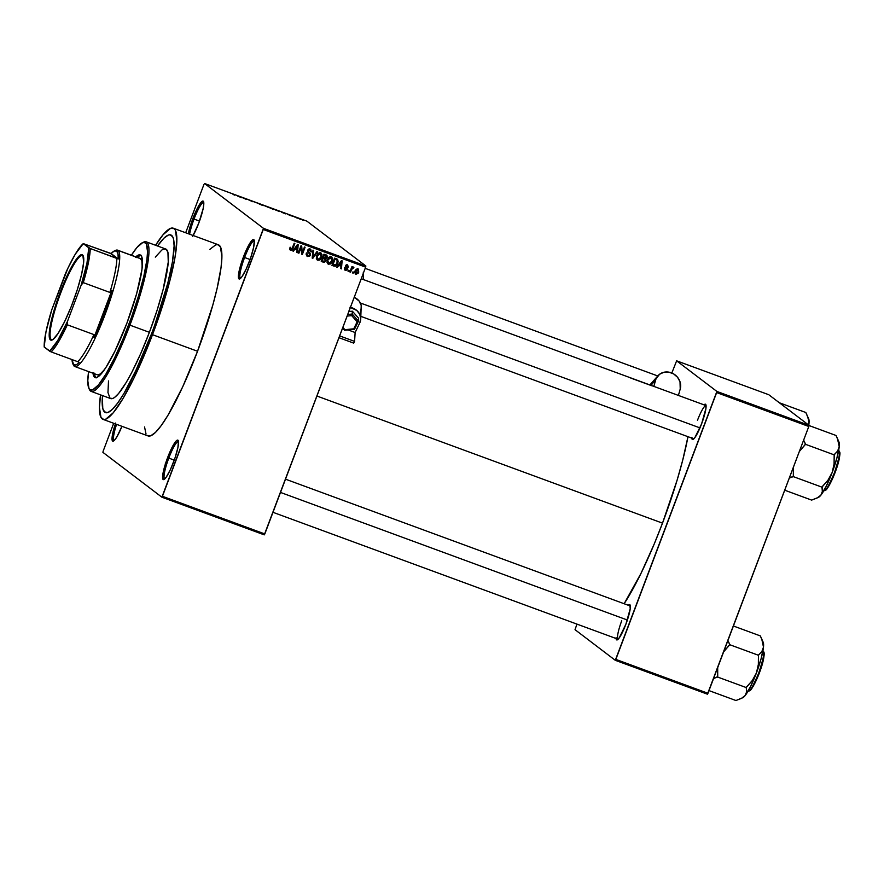 <?xml version="1.0" encoding="UTF-8"?>
<svg xmlns="http://www.w3.org/2000/svg" width="884" height="884" viewBox="0 0 884 884"><rect width="100%" height="100%" fill="white"/><g stroke="black" fill="none" stroke-linecap="round" stroke-linejoin="round"><path stroke-width="1.33" d="M194.038 219.055A19.923 3.381 -69.8 0 0 189.629 234.205A19.923 3.381 110.2 0 1 194.038 219.055L199.519 221.077L194.038 219.055A19.923 3.381 110.2 0 1 203.718 202.491A19.923 3.381 110.2 0 1 203.773 202.513A19.923 3.381 -69.8 0 0 194.038 219.055L192.856 218.558L194.038 219.055M192.668 236.304L198.79 223.066A21.028 3.569 110.2 0 1 193.143 235.498M188.358 233.741A21.028 3.569 110.2 0 1 192.856 218.558L188.358 233.741M244.592 257.498A19.923 3.381 -69.8 0 0 240.57 278.349A19.923 3.381 110.2 0 1 240.525 278.338A19.923 3.381 110.2 0 1 244.592 257.498L250.073 259.52L244.592 257.498A19.923 3.381 110.2 0 1 254.272 240.934A19.923 3.381 110.2 0 1 254.327 240.956A19.923 3.381 -69.8 0 0 244.592 257.498L243.409 257.001L244.592 257.498M249.343 261.509A21.028 3.569 110.2 0 1 239.796 278.913A21.028 3.569 110.2 0 1 243.409 257.001L239.034 271.554L238.382 276.548L238.956 278.902L241.851 276.847L246.271 268.858L250.736 257.642L253.719 246.956L254.238 240.426L253.796 239.608L252.095 240.249L248.039 246.47L243.409 257.001A21.028 3.569 110.2 0 1 254.106 240.028A21.028 3.569 110.2 0 1 249.343 261.509M168.789 458.111A19.923 3.381 -69.8 0 0 164.767 478.962A19.923 3.381 110.2 0 1 164.711 478.951A19.923 3.381 110.2 0 1 168.789 458.111L174.27 460.133L168.789 458.111A19.923 3.381 110.2 0 1 178.469 441.547A19.923 3.381 110.2 0 1 178.524 441.569A19.923 3.381 -69.8 0 0 168.789 458.111L167.606 457.614L168.789 458.111M173.529 462.122A21.028 3.569 110.2 0 1 163.993 479.526A21.028 3.569 110.2 0 1 167.606 457.614L163.22 472.166L162.579 477.161L163.142 479.515L166.048 477.459L170.468 469.47L174.922 458.255L177.916 447.569L178.424 441.039L177.993 440.221L176.292 440.862L172.225 447.083L167.606 457.614A21.028 3.569 110.2 0 1 178.303 440.641A21.028 3.569 110.2 0 1 173.529 462.122M116.578 424.342A19.923 3.381 -69.8 0 0 114.213 440.519A19.923 3.381 110.2 0 1 114.158 440.508A19.923 3.381 110.2 0 1 116.578 424.342M115.66 423.049L112.191 436.519L112.588 441.083L114.29 440.442L116.865 436.917L121.948 426.32A21.028 3.569 110.2 0 1 113.439 441.083A21.028 3.569 110.2 0 1 115.373 423.9M691.796 437.326L692.946 439.492L694.89 437.591L701.598 423.878A18.818 3.193 110.2 0 1 693.056 439.447A18.818 3.193 110.2 0 1 691.818 438.11M621.739 620.745A17.713 3.006 -69.8 0 0 618.115 639.254A17.713 3.006 110.2 0 1 621.739 620.745M616.06 637.729L616.579 639.839L619.165 638.005L625.872 624.281A18.818 3.193 110.2 0 1 617.33 639.85A18.818 3.193 110.2 0 1 616.093 638.513M147.241 435.481L150.733 435.779L155.473 432.42L161.275 425.513L167.927 415.336L182.701 386.838L197.552 351.257A101.837 17.26 -69.8 0 0 218.348 244.769L173.297 228.205A101.837 17.26 110.2 0 1 152.501 334.693L197.552 351.257L212.801 305.124L217.099 288.427L221.066 267.311L221.906 256.625L220.381 246.735L217.563 244.592L215.652 244.912L209.884 249.321M102.997 419.347A101.837 17.26 110.2 0 1 100.544 394.861L99.439 407.491L100.964 417.381L103.782 419.524L105.693 419.215L113.207 412.828L122.876 398.761L133.86 378.253L152.501 334.693A101.837 17.26 110.2 0 1 102.997 419.347L148.037 435.923A101.837 17.26 -69.8 0 0 197.552 351.257L152.501 334.693L162.325 306.604L170.06 279.996L175.043 257.156L176.855 240.061L175.33 230.172L174.093 228.636L170.601 228.337L163.087 234.724L155.573 245.266A101.837 17.26 110.2 0 1 173.297 228.205M662.503 523.14A117.329 19.89 -69.8 0 0 687.962 436.685L682.724 460.122L677.089 480.233L662.503 523.14L316.925 396.032L662.503 523.14L654.105 544.279L641.022 573.329L624.137 603.728A117.329 19.89 -69.8 0 0 662.503 523.14M151.484 333.92A94.643 16.045 110.2 0 1 105.472 412.596A94.643 16.045 110.2 0 1 102.511 395.59L102.389 396.971L102.511 395.59A94.643 16.045 110.2 0 0 105.472 412.596A94.643 16.045 110.2 0 0 151.484 333.92L137.683 366.982L123.959 393.468L117.782 402.927L112.39 409.336L107.981 412.474L104.743 412.187L102.776 408.507L102.389 396.971L102.776 408.507L103.594 410.773L106.202 412.762L107.981 412.474L112.39 409.336L117.782 402.927L123.959 393.468L134.169 374.396L151.484 333.92A94.643 16.045 110.2 0 0 170.822 234.956A94.643 16.045 110.2 0 1 151.484 333.92M365.865 265.996L306.881 221.144L204.502 183.485L263.487 228.337L365.865 265.996L365.633 267.145L263.244 229.486L162.435 496.289L264.813 533.947L365.633 267.145L264.272 534.864L264.813 533.947L162.435 496.289L161.882 497.195L264.272 534.864L161.882 497.195L102.909 452.354L161.882 497.195L263.487 228.337L263.244 229.486L365.633 267.145L365.865 265.996L306.881 221.144L204.502 183.485L263.487 228.337L365.865 265.996M297.146 218.061L296.494 217.818L297.146 218.061M294.284 216.9L295.333 217.144L294.25 216.823M292.681 216.414L292.029 216.171L292.681 216.414M290.924 215.729L287.488 214.315L290.924 215.729M281.753 212.326L285.576 213.862L281.753 212.326M272.659 209.11L269.51 207.663L272.659 209.11M261.951 205.176L258.802 203.729L261.951 205.176M234.79 195.187L233.033 194.414L234.79 195.187M237.818 196.171L241.652 197.707L237.818 196.171M242.172 197.552L246.492 199.486L242.172 197.552M252.791 201.685L248.912 200.049L252.791 201.707M257.896 203.254L253.288 201.552L257.896 203.254M269.067 207.663L264.294 205.607L269.101 207.707M279.908 211.563L274.99 209.541L279.996 211.663M301.466 219.541L297.786 218.171L301.532 219.63M303.289 220.315L302.637 220.083L303.289 220.315M353.567 272.139L353.18 273.167L352.528 272.924L352.915 271.896L353.567 272.139L352.915 271.896L352.528 272.924L353.18 273.167L352.606 272.725L353.18 273.167L353.567 272.139M351.6 269.476L350.572 272.206L349.92 271.974L351.909 266.703L352.241 267.786L353.202 267.101L353.887 267.642L351.6 269.476L353.887 267.642L352.241 267.786L351.909 266.703L349.92 271.974L350.572 272.206L349.998 271.775L350.572 272.206L351.6 269.476L351.025 269.045L351.6 269.476M349.103 270.493L348.705 271.521L348.064 271.289L348.451 270.25L349.103 270.493L348.451 270.25L348.064 271.289L348.705 271.521L348.13 271.09L348.705 271.521L349.103 270.493M347.081 265.697L347.092 266.404L346.572 265.244L345.489 265.576L347.644 269.3L347.302 269.918L345.423 270.427L344.373 268.835L345.158 268.294L345.39 269.476L346.76 269.51L345.335 266.239L346.23 264.979L347.456 264.957L348.395 267.023L347.047 265.675L346.075 266.316L347.655 267.974L347.644 269.3L346.108 266.051L347.191 265.719L348.395 267.023L347.456 264.957L345.423 265.918L346.937 269.2L345.754 269.686L344.826 269.045M338.771 265.41L337.39 267.366L336.705 267.112L341.423 260.603L342.108 260.846L341.445 268.858L340.771 268.603L341.025 266.239L338.771 265.41L341.025 266.239L340.771 268.603L341.445 268.858L342.108 260.846L341.423 260.603L336.705 267.112L337.39 267.366L336.826 266.935L337.39 267.366L338.771 265.41L338.229 265.001L338.771 265.41M328.472 264.194L327.036 262.371L327.456 259.332L329.334 256.968L331.588 256.901L332.771 258.791L332.108 262.073L330.506 263.94L328.472 264.194L330.76 263.775L332.395 261.41L331.29 256.769L327.334 259.653L327.036 262.371L327.909 263.885M317.776 260.25L316.328 258.426L316.627 255.708L318.339 253.211L320.737 252.89L322.074 254.857L321.4 258.139L319.809 260.007L317.776 260.25L320.063 259.83L321.688 257.476L320.583 252.824L316.627 255.708L316.328 258.426L317.201 259.951M290.958 249.432L290.737 247.63L290.051 247.487L289.786 249.376L290.604 250.26L289.985 249.785L291.543 249.41L290.074 249.929L290.051 247.487L290.737 247.63L290.659 249.211L291.687 249.321L294.206 243.233L294.858 243.476L292.173 249.885L290.604 250.26L293.002 248.382L294.858 243.476L294.206 243.233L291.864 249.133L290.151 248.857M294.836 249.244L293.455 251.2L292.77 250.945L297.488 244.437L298.173 244.691L297.521 252.691L296.836 252.448L297.09 250.073L294.836 249.244L297.09 250.073L296.836 252.448L297.521 252.691L298.173 244.691L297.488 244.437L292.77 250.945L293.455 251.2L292.902 250.78L293.455 251.2L294.836 249.244L294.306 248.835L294.836 249.244M301.101 247.421L298.914 253.211L298.262 252.968L301.002 245.73L301.698 245.984L302.251 252.802L304.439 247.001L305.091 247.233L302.361 254.482L301.665 254.216L301.101 247.421L301.665 254.216L302.361 254.482L305.091 247.233L304.439 247.001L302.251 252.802L301.698 245.984L301.002 245.73L298.262 252.968L298.914 253.211L298.339 252.769L298.914 253.211L301.101 247.421L300.527 246.979L301.101 247.421M307.93 255.664L306.317 253.255L307.555 256.493L310.372 255.144L309.787 254.691L310.372 255.144L309.621 256.216L307.113 256.283L306.107 254.216L306.317 253.255L307.002 253.399L307.356 255.31L309.444 255.388L309.72 254.006L307.787 252.161L307.533 250.691L308.66 249.089L310.638 249.211L311.389 251.907L309.941 249.874L308.814 249.918L308.173 250.99L310.361 253.509L310.372 255.144L310.041 253.056L308.207 251.399L308.284 250.592L310.361 250.095L309.323 249.398L311.389 251.907L310.24 249.023L307.643 250.327L309.72 254.912L307.93 255.664L306.858 254.957M317.599 251.841L312.814 258.327L312.174 258.084L312.98 250.139L313.654 250.382L312.781 257.343L316.914 251.586L317.599 251.841L316.914 251.586L312.781 257.343L313.654 250.382L312.98 250.139L312.174 258.084L312.814 258.327L312.207 257.852L312.814 258.327L317.599 251.841M326.063 260.769L324.351 262.36L321.257 261.421L323.986 254.183L327.146 255.896L327.025 257.62L325.842 258.669L326.063 260.769L325.842 258.669L327.113 257.41L326.008 254.935L323.986 254.183L321.257 261.421L323.268 262.172L321.334 261.211L323.268 262.172L326.063 260.769L325.478 260.327L326.063 260.769M337.71 263.31L335.489 266.139L331.953 265.366L334.693 258.128L337.688 259.498L338.141 261.664L337.71 263.31L337.5 259.31L334.693 258.128L331.953 265.366L333.865 266.062C335.821 266.349 337.102 265.432 337.71 263.31L337.136 262.868L337.71 263.31M355.456 274.04L358.749 272.161L358.175 271.719L358.329 273.068L356.009 274.316L354.771 272.305L356.13 269.222L358.363 269.045L358.749 272.161L357.954 268.824L355.103 270.88L355.887 274.272L355.18 273.764M203.961 184.402L185.684 232.757L203.961 184.402M113.693 423.281L103.141 451.205L113.693 423.281M157.54 245.995A94.643 16.045 110.2 0 1 170.822 234.956L170.822 234.956A94.643 16.045 110.2 0 0 157.54 245.995L163.905 238.205L168.314 235.078L170.093 234.79L172.7 236.779L173.518 239.034L174.115 245.973L172.435 261.863L167.805 283.09L154.7 325.202L167.805 283.09L172.435 261.863L174.115 245.973L173.518 239.034L172.7 236.779L170.093 234.79L168.314 235.078L163.905 238.205L157.54 245.995M575.031 629.684L615.286 660.304L707.432 694.194L808.794 426.486L716.648 392.584L615.839 659.387L707.985 693.277L707.432 694.194L615.286 660.304L575.031 629.684L576.943 624.115L575.031 629.684M676.636 360.827L716.891 391.435L809.026 425.326L768.771 394.717L676.636 360.827L716.891 391.435L615.286 660.304L615.839 659.387L707.985 693.277L808.794 426.486L716.648 392.584L716.891 391.435L809.026 425.326L808.794 426.486L809.026 425.326L768.771 394.717L676.636 360.827L671.829 373.004L676.636 360.827M625.872 624.281L630.215 608.767L629.861 604.678L628.314 605.264A18.818 3.193 110.2 0 1 630.126 605.054A18.818 3.193 110.2 0 1 625.872 624.281M701.598 423.878L705.94 408.364L705.587 404.275L704.051 404.861A18.818 3.193 110.2 0 1 705.863 404.651A18.818 3.193 110.2 0 1 701.598 423.878M697.476 420.331A17.713 3.006 110.2 0 1 706.073 405.601A17.713 3.006 -69.8 0 0 697.476 420.331M102.909 452.354L103.141 451.205L102.909 452.354M198.79 223.066L203.165 208.513L203.817 203.53L203.243 201.165L201.541 201.806L198.977 205.331L192.856 218.558A21.028 3.569 110.2 0 1 203.552 201.585A21.028 3.569 110.2 0 1 198.79 223.066M144.545 426.961L146.015 433.956M290.118 247.155L290.339 248.957M292.427 247.951L293.002 248.382L292.427 247.951M289.786 249.376L290.604 250.26M290.217 248.901L289.919 247.885M297.532 244.459L297.466 245.244L297.532 244.459M297.146 249.133L297.068 250.061L296.46 249.597L297.09 250.073L297.146 249.133M297.013 250.846L297.521 252.691L297.013 250.846M296.46 249.597L294.317 248.813L296.46 249.597M295.378 248.481L296.781 246.603L296.228 246.183L296.781 246.603L297.599 245.343L297.112 244.967L297.19 249.144L294.847 248.084L297.19 249.144L297.599 245.343L295.378 248.481M301.09 245.763L302.251 252.802L301.09 245.763M302.206 252.769L301.731 254.006L302.361 254.482L301.643 253.962L302.206 252.769M306.383 252.923L307.312 255.2M310.848 249.354L310.24 249.023M309.621 248.548L310.759 251.432L311.389 251.907L310.638 249.321M309.941 249.874L307.654 250.117L307.588 250.923L310.041 253.056L308.207 251.399M307.709 250.15L308.284 250.592L307.709 250.15M308.428 251.785L309.411 252.581L309.754 254.669L309.035 252.238M310.041 253.056L309.411 252.581M309.091 255.653L306.925 256.017L307.555 256.493M306.494 255.808L309.312 255.432M308.184 251.608L307.555 250.515M308.063 249.531L309.201 249.365M309.323 249.398L310.019 249.929M307.002 255.045L306.306 253.266M306.726 254.846L306.35 254.283M313.002 250.15L312.881 251.155L313.002 250.15M312.638 257.244L312.207 257.83L312.638 257.244M321.135 253.133L320.583 252.824M319.964 252.349L321.069 257.001M319.61 259.222L321.047 257.211L318.085 259.41L316.704 255.531L317.279 255.962L320.273 253.675L321.688 257.476L320.781 252.89M316.87 259.653L319.433 259.355L316.914 259.675M318.085 259.41L319.71 259.123M317.721 253.686L319.643 253.2L321.422 255.708M318.118 253.377L320.66 253.885L319.897 253.321M316.35 256.669L317.047 258.703L316.384 256.437M326.671 255.277L326.008 254.935M325.389 254.459L326.494 256.935L326.063 254.813M326.516 256.957L327.113 257.41L326.516 256.957M325.544 258.062L326.384 256.227L323.754 254.813L325.456 255.686L323.743 254.835L324.317 255.277L323.5 257.432L325.434 258.073L322.925 257.001L323.5 257.432L324.317 255.277L325.456 255.686L326.417 257.288L325.213 258.194L325.842 258.669L325.213 258.194L325.434 260.294L325.643 258.017M324.771 261.355L322.649 261.697L325.014 261.078M322.859 261.763L323.5 261.885M324.472 258.758L323.179 258.283L322.229 260.824L324.682 261.399L325.4 259.399L322.616 257.83L324.472 258.758L325.4 260.537L324.317 261.487L321.643 260.382L322.229 260.824L323.179 258.283L322.605 257.841L324.605 258.692M325.456 255.686L324.826 255.211L325.677 255.653M331.843 257.067L331.29 256.769M330.66 256.294L331.765 260.935M328.793 263.344L330.682 262.88L331.743 261.145L328.793 263.344L327.4 259.465L327.975 259.896L330.97 257.609L332.395 261.41L331.489 256.835M330.318 263.156L330.76 263.775L327.61 263.609M327.577 263.598L330.417 263.067M332.086 259.631L330.605 257.255M327.058 260.603L327.743 262.636L327.08 260.382M328.417 257.62L330.351 257.133L328.826 257.31M330.97 257.609L330.351 257.133L330.97 257.609L328.704 258.493L327.71 260.857L328.362 263.112L327.743 262.636M337.5 259.31L336.517 258.791M337.401 261.819L337.058 259.023L337.423 261.752L337.047 260.117L337.069 263.067L336.141 264.736L332.925 264.758L335.025 259.211L334.45 258.769L336.428 259.642L334.45 258.758L337.047 260.117M335.589 265.211L333.246 265.587L335.699 265.112M332.351 264.316L332.925 264.758L332.351 264.316M336.428 259.642L335.555 259.156M341.467 260.614L341.401 261.399L341.467 260.614M341.08 265.288L341.003 266.217L341.08 265.288M340.937 267.001L341.445 268.858L340.937 267.001M340.395 265.764L338.252 264.968L340.395 265.764M339.301 264.636L340.705 262.758L340.163 262.338L340.705 262.758L341.522 261.498L341.036 261.123L341.125 265.31L338.782 264.239L341.125 265.31L341.522 261.498L339.301 264.636M345.754 269.686L344.473 268.15L345.423 270.427L344.672 269.896L345.423 270.427L347.644 269.3L347.014 268.824L344.804 269.952L346.44 269.697M344.539 267.819L345.125 269.211M346.837 264.482L348.395 267.023L347.379 264.802M347.191 265.719L347.71 266.88M345.556 265.631L346.108 266.051L345.556 265.631M345.832 266.393L345.445 265.841M346.948 268.99L347.058 267.565L345.998 266.537M345.478 270.073L346.152 269.896M345.666 265.322L346.418 265.2M347.854 265.598L347.6 265.023M344.771 269.001L344.495 268.029M351.666 267.344L352.241 267.786L351.666 267.344M352.749 266.659L353.368 267.134M353.887 267.642L351.512 267.974L352.13 268.449L351.512 267.974L350.981 269.001M353.169 267.012L352.362 267.587M353.313 268.25L352.473 267.642M352.163 267.554L351.213 268.471M357.324 268.349L358.131 271.686M357.059 273.41L355.269 273.797L355.887 274.272M355.147 273.753L357.103 273.377M358.285 271.222L358.075 268.913M356.064 269.255L357.313 269.255L356.164 269.2M355.412 272.979L354.937 271.3M356.186 273.532L357.622 272.88L358.285 270.305L357.644 269.565L358.086 271.974L356.186 273.532L355.18 270.681L355.755 271.112L357.644 269.565L357.026 269.09L357.898 269.708L357.28 269.233M355.136 270.637L355.567 273.057M320.273 253.675L317.71 255.001L316.98 257.896L317.665 259.167L317.047 258.703M336.174 259.631L335.025 259.211L332.925 264.758L335.721 265.123L337.412 261.797M357.644 269.565L356.219 270.206L355.898 273.355L355.313 272.913M238.205 196.137L239.708 196.867L238.293 196.082M249.597 200.314L250.636 200.624M263.255 205.431L259.41 204.127M259.542 204.082L263.277 205.629M270.25 208.016L273.985 209.574M279.256 211.32L275.697 210.072L279.267 211.431M282.173 212.282L283.642 213.022L282.228 212.248M290.306 215.519L289.532 215.276M288.151 214.569L288.891 214.812M298.494 218.458L299.974 219.121M273.952 209.375L270.117 208.06M300.814 219.309L299.344 218.646M136.468 257.575L140.733 255.211A65.305 11.072 -69.8 0 0 136.821 257.244M135.793 256.868A65.305 11.072 110.2 0 1 140.213 254.946A65.305 11.072 110.2 0 1 126.876 323.246L114.92 351.18L105.693 367.843L99.892 375.291L96.853 377.446L94.621 377.258L93.826 376.275L92.942 372.595M88.798 388.109L89.417 389.501A79.693 13.514 -69.8 0 0 129.926 325.157L128.755 324.671A78.588 13.326 110.2 0 1 88.798 388.109A78.588 13.326 110.2 0 1 88.588 371.589L87.803 380.849L88.975 388.485L89.925 389.667L92.621 389.899L98.422 384.96L105.892 374.12L114.367 358.285L123.119 338.826L131.418 317.433L138.523 295.93L143.838 276.173L146.899 259.874L147.54 251.631L146.368 244.006L145.418 242.824L142.722 242.592L136.921 247.52L131.385 255.244A78.588 13.326 110.2 0 1 142.247 242.791A78.588 13.326 110.2 0 1 128.755 324.671L129.926 325.157A79.693 13.514 110.2 0 1 91.185 391.413A79.693 13.514 110.2 0 1 89.129 388.75M91.185 391.413L110.633 398.573A79.693 13.514 -69.8 0 0 149.385 332.318L129.926 325.157L149.385 332.318L140.733 353.567L131.86 372.241L126.202 382.463L118.633 393.468L114.489 397.502L112.743 398.463L110.014 398.231L107.959 392.54L108.511 380.938M140.103 258.448L140.092 258.448A61.99 10.509 110.2 0 1 142.202 267.255L141.86 261.123L140.578 258.714L118.058 250.426L116.644 251.078A60.874 10.321 110.2 0 1 118.257 258.968L116.843 258.294A59.769 10.133 110.2 0 1 109.892 292.427L111.903 290.195A60.874 10.321 110.2 0 1 93.991 337.589L93.958 334.605A59.769 10.133 110.2 0 1 77.77 361.711L79.184 362.385A60.874 10.321 110.2 0 1 73.659 364.838L74.289 366.241A61.99 10.509 -69.8 0 0 104.909 314.98A61.99 10.509 -69.8 0 0 118.058 250.426A61.99 10.509 110.2 0 1 105.472 313.477A61.99 10.509 110.2 0 1 74.775 366.506A61.99 10.509 110.2 0 1 74.289 366.241A61.99 10.509 110.2 0 1 73.118 364.252M97.77 374.904L100.29 373.965L104.61 369.457A61.99 10.509 110.2 0 1 97.295 374.794L74.775 366.506M155.297 257.122L161.805 250.05L163.551 249.089L166.28 249.321L167.938 252.415L168.258 262.139L163.12 289.51L157.065 310.339L149.385 332.318A79.693 13.514 -69.8 0 0 165.662 248.979L146.203 241.818A79.693 13.514 110.2 0 1 129.926 325.157A79.693 13.514 -69.8 0 0 143.617 242.139L142.247 242.791M142.91 242.525A79.693 13.514 110.2 0 1 146.203 241.818M135.451 257.2L139.716 254.835L141.517 256.216L142.401 259.896L141.959 269.399L136.655 293.654L126.876 323.246A65.305 11.072 110.2 0 1 95.129 377.534A65.305 11.072 110.2 0 1 92.997 373.214M93.958 372.971L95.638 377.634M139.617 258.338L118.058 250.426A61.99 10.509 -69.8 0 0 115.55 250.404L114.18 251.056A60.874 10.321 110.2 0 1 116.644 251.078L114.312 251.001L111.108 253.531L118.257 258.968L117.97 253.785L116.644 251.078L118.058 250.426A61.99 10.509 110.2 0 0 117.572 250.161A61.99 10.509 110.2 0 0 114.843 250.813M94.024 373.589A65.305 11.072 -69.8 0 0 95.671 377.645M807.225 415.591L805.821 412.497L779.368 402.772L805.821 412.497L808.296 418.386L808.971 423.69A29.946 5.072 -69.8 0 0 808.705 418.928L807.225 415.591L808.915 421.104L808.44 426.022L809.092 421.69L808.274 418.331M808.661 426.066L808.971 423.69A29.946 5.072 -69.8 0 1 808.794 425.149M360.352 302.98L699.984 427.9L360.352 302.98M627.375 620.027L280.504 492.432L627.375 620.027M82.919 255.763A44.83 7.602 -69.8 0 0 60.775 292.836A44.83 7.602 -69.8 0 0 51.272 339.522L50.421 339.92A45.493 7.713 110.2 0 1 60.068 292.538A45.493 7.713 110.2 0 1 82.544 254.912L82.919 255.763A44.83 7.602 110.2 0 1 83.372 256.261A44.83 7.602 -69.8 0 0 82.919 255.763L83.671 262.228L81.626 274.217L77.284 289.742L71.284 306.428L64.565 321.754L58.134 333.356L52.974 339.5L51.128 340.185L49.869 339.235L49.294 332.594L51.338 320.605L55.681 305.079L61.67 288.394L68.4 273.079L74.831 261.465L78.864 256.283L80.985 254.78L82.544 254.912A45.493 7.713 110.2 0 1 83.195 255.808A45.493 7.713 110.2 0 1 73.715 300.074A45.493 7.713 110.2 0 1 52.255 339.931A45.493 7.713 110.2 0 1 50.421 339.92L51.272 339.522A44.83 7.602 110.2 0 1 60.366 293.919A44.83 7.602 110.2 0 1 82.566 255.564A44.83 7.602 110.2 0 1 82.919 255.763M52.012 339.788L51.272 339.522L52.012 339.788M72.775 363.633L73.394 365.015A61.99 10.509 -69.8 0 0 74.289 366.241L73.659 364.838A60.874 10.321 110.2 0 1 72.775 363.633A60.874 10.321 110.2 0 1 72.035 359.6L73.659 364.838L75.98 364.915L77.483 363.976L79.184 362.385L77.77 361.711A59.769 10.133 -69.8 0 0 93.958 334.605L67.339 324.815L67.416 321.522L81.151 285.167L83.273 282.626L109.892 292.427L111.903 290.195L93.991 337.589L103.726 314.483L111.903 290.195L93.991 337.589L93.958 334.605L67.339 324.815A59.769 10.133 110.2 0 1 51.15 351.909L77.77 361.711L51.15 351.909A59.769 10.133 -69.8 0 0 67.339 324.815L67.416 321.522L81.151 285.167L86.975 263.101L88.765 247.796L83.273 243.619L111.108 253.531A60.874 10.321 110.2 0 1 114.18 251.056M44.2 347.036L51.15 351.909L49.681 351.202L57.681 340.616L67.416 321.522A58.664 9.945 110.2 0 1 49.681 351.202L44.2 347.036A58.664 9.945 110.2 0 1 51.813 309.654L45.99 331.721L44.2 347.036M110.478 253.454L118.257 258.968L90.223 248.503L83.273 243.619L75.273 254.216L68.035 267.918L51.813 309.654L65.549 273.3A58.664 9.945 110.2 0 1 83.273 243.619L110.478 253.454M109.892 292.427A59.769 10.133 -69.8 0 0 116.843 258.294L90.223 248.503A59.769 10.133 110.2 0 1 83.273 282.626L109.892 292.427M52.675 339.699A44.83 7.602 110.2 0 1 51.615 339.71A44.83 7.602 110.2 0 1 51.272 339.522A44.83 7.602 -69.8 0 0 52.675 339.699M83.273 282.626A59.769 10.133 -69.8 0 0 90.223 248.503L88.765 247.796A58.664 9.945 110.2 0 1 81.151 285.167L83.273 282.626M838.596 450.818L838.85 450.939A0.663 0.652 -52.8 0 1 839.026 451.039A0.663 0.652 127.2 0 0 838.85 450.939A21.028 3.569 -69.8 0 0 838.684 450.851L839.015 451.028C843.369 456.376 827.623 493.88 824.164 490.322A21.028 3.569 -69.8 0 0 834.584 472.332A21.028 3.569 -69.8 0 0 838.85 450.939L838.85 450.939C840.673 450.884 839.192 458.188 834.385 472.841C828.441 486.62 824.982 492.421 823.999 490.233M784.716 490.2L811.645 500.101L784.716 490.2M789.301 478.067L793.302 476.62L821.965 487.161L822.352 491.46L820.904 495.139L817.181 497.957L811.645 500.101L818.584 497.294A29.946 5.072 -69.8 0 0 820.904 495.139L826.319 486.078L832.164 472.52L827.954 480.211L821.965 487.161L793.302 476.62L793.412 467.183L793.445 476.233A34.377 5.823 110.2 0 1 793.18 476.774A34.377 5.823 -69.8 0 0 793.445 476.233L789.301 478.056M799.335 451.514L805.512 444.309L834.176 454.862L834.087 464.001L832.164 472.52L836.883 458.1L839.214 446.685L837.601 451.116L834.176 454.862L805.512 444.309L803.633 440.133L805.534 444.077A34.377 5.823 110.2 0 1 805.357 444.696A34.377 5.823 -69.8 0 0 805.534 444.077L799.335 451.514M837.468 438.586L839.214 446.685A29.946 5.072 -69.8 0 0 838.949 441.923L836.054 435.492L808.993 425.536L836.054 435.492L838.54 441.381L839.214 446.685L838.518 441.326M818.02 497.46L820.904 495.139A29.946 5.072 -69.8 0 0 832.164 472.52A29.946 5.072 -69.8 0 0 839.214 446.685L837.601 451.116L834.198 454.63L834.087 464.001L832.164 472.52L827.954 480.211L822.109 486.775L822.352 491.46L820.904 495.139L817.181 497.957M839.656 452.575L839.159 458.906L837.446 465.548L830.43 483.194M828.982 485.813L825.546 489.902M824.849 489.835C825.8 491.957 829.148 486.344 834.916 472.995C839.557 458.807 840.993 451.735 839.225 451.79M762.87 651.221L763.124 651.342A0.663 0.652 -52.8 0 1 763.301 651.442A0.663 0.652 127.2 0 0 763.124 651.342A21.028 3.569 -69.8 0 0 762.958 651.254L763.29 651.442C767.644 656.79 751.886 694.294 748.439 690.736A21.028 3.569 -69.8 0 0 758.859 672.735A21.028 3.569 -69.8 0 0 763.124 651.342L763.124 651.342C764.947 651.298 763.456 658.591 758.66 673.243C752.715 687.023 749.256 692.824 748.273 690.636M708.99 690.603L735.919 700.515L708.99 690.603M713.576 678.47L717.576 677.022L746.24 687.564L746.626 691.863L745.168 695.542L741.455 698.371L735.919 700.515L742.858 697.697A29.946 5.072 -69.8 0 0 745.168 695.542L750.593 686.481L756.439 672.923L752.229 680.614L746.24 687.564L717.576 677.022L717.686 667.597L717.72 676.636A34.377 5.823 110.2 0 1 717.454 677.177A34.377 5.823 -69.8 0 0 717.72 676.636L713.576 678.47M723.609 651.917L729.775 644.723L758.45 655.265L758.361 664.403L756.439 672.923L761.157 658.503L763.489 647.088L761.875 651.519L758.45 655.265L729.775 644.723L727.908 640.535L729.808 644.491A34.377 5.823 110.2 0 1 729.631 645.11A34.377 5.823 -69.8 0 0 729.808 644.491L723.609 651.917M761.743 638.999L763.489 647.088A29.946 5.072 -69.8 0 0 763.224 642.325L760.328 635.905L733.4 625.994L760.328 635.905L762.815 641.784L763.489 647.088L762.793 641.74M742.284 697.874L745.168 695.542A29.946 5.072 -69.8 0 0 756.439 672.923A29.946 5.072 -69.8 0 0 763.489 647.088L761.875 651.519L758.472 655.033L758.361 664.403L756.439 672.923L752.229 680.614L746.383 687.177L746.626 691.863L745.168 695.542L741.455 698.371M763.92 652.978L763.886 656.613L761.721 665.95L754.704 683.608M753.256 686.216L749.82 690.305M749.124 690.249C750.074 692.36 753.422 686.746 759.179 673.398C763.831 659.21 765.268 652.138 763.5 652.193M350.572 311.367A5.536 4.74 -176.4 0 0 349.025 311.08M349.998 307.289L356.816 310.494L359.711 314.229L360.738 318.594L359.755 322.936L355.136 332.517L348.086 329.92L355.136 332.517L359.755 322.936A13.282 11.37 3.6 0 0 360.716 319.257A13.282 11.37 3.6 0 0 350.429 307.378M350.815 311.455L348.694 311.069M360.484 311.367L361.434 307.057A13.282 11.37 -176.4 0 0 354.241 297.289L359.037 300.947L361.224 305.444L360.716 319.257M353.733 343.136L354.572 341.39L355.136 332.517L354.572 341.39L339.655 335.898L354.572 341.39L353.733 343.136L338.97 337.699L353.733 343.136M363.247 279.51L363.49 275.609A13.282 11.37 -176.4 0 0 363.346 273.189M363.247 272.725L363.49 275.653M352.373 311.19L358.628 318.229L358.451 321.08L352.197 314.041L352.373 311.19L352.197 314.041L347.743 314.483L352.197 314.041L351.677 315.621L347.147 316.074L351.677 315.621L357.147 321.776L351.677 315.621L352.197 314.041L358.451 321.08L358.628 318.229L352.373 311.19L348.86 311.544L352.373 311.19M354.318 329.268L344.904 329.688L342.859 327.4L344.904 329.688L353.755 328.815L357.147 321.776L353.755 328.815L354.506 329.268L358.34 321.301L357.147 321.776L358.451 321.08M351.556 315.334L352.396 315.931M344.572 330.24L354.451 329.29M344.451 330.13L342.583 328.141M651.21 385.07L655.652 379.998L653.829 386.396L655.652 379.998A13.282 11.978 -138.7 0 1 657.961 375.755A13.282 11.978 -138.7 0 1 673.685 373.943A13.282 11.978 -138.7 0 1 680.227 389.037L680.017 381.766L677.553 377.28L673.619 373.899L668.823 372.142L663.895 372.263L659.586 374.252L651.21 385.07M651.784 385.744L630.789 378.087M678.404 395.424L680.227 389.037L678.404 395.424M652.978 382.385L651.552 383.336M165.352 463.47L165.982 463.945M308.859 252.128L308.24 251.653M309.511 252.603L308.892 252.128M336.926 260.007L336.307 259.531M347.467 265.863L346.848 265.388M141.241 255.332L140.213 254.946M96.146 377.91L95.129 377.534M657.773 375.965L365.18 268.349M361.236 278.769L706.073 405.601M360.904 316.384L693.841 438.851M618.115 639.254L272.99 512.311M630.347 606.015L285.51 479.172M142.346 259.266L117.572 250.161M53.073 339.533L52.255 339.931M358.418 321.19L354.55 329.213M657.961 375.755L650.083 384.728"/></g></svg>
